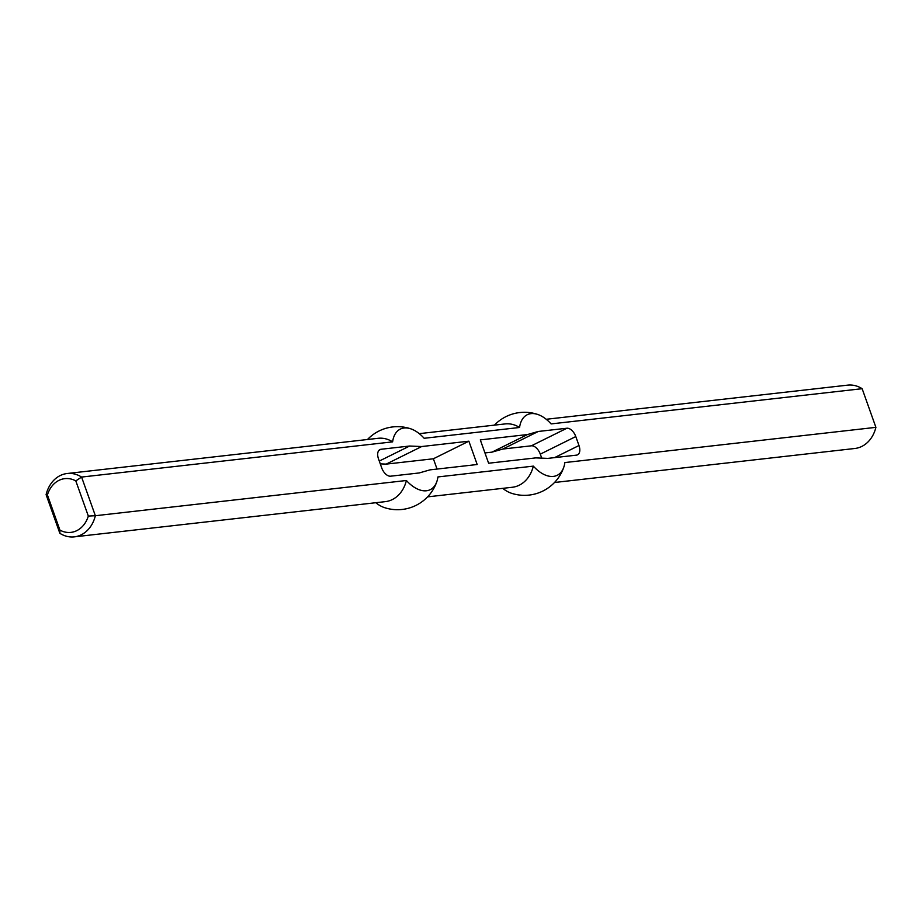 <?xml version="1.0" encoding="UTF-8"?>
<svg xmlns="http://www.w3.org/2000/svg" width="922" height="922" viewBox="0 0 922 922"><rect width="100%" height="100%" fill="white"/><g stroke="black" fill="none" stroke-linecap="round" stroke-linejoin="round"><path stroke-width="1.38" d="M484.949 452.933L491.991 452.137L527.488 434.55L480.304 439.898L488.614 463.224L535.797 457.888L547.864 458.384L576.457 455.145A9.658 5.52 -116.4 0 0 577.552 454.823A9.658 5.52 -116.4 0 0 578.981 445.522L554.56 457.623M527.488 434.55L538.287 431.461L502.79 449.049L491.991 452.137M538.287 431.461L566.88 428.234A9.658 5.52 -116.4 0 1 575.789 436.555L578.981 445.522M541.721 458.13L540.304 454.143A9.658 5.52 63.6 0 0 531.383 445.81L502.79 449.049M375.784 502.721A33.791 19.339 63.6 0 0 384.151 507.503A41.536 41.536 0 0 0 436.913 481.365A33.791 19.339 -116.4 0 1 406.395 480.5L95.358 515.721A31.878 25.597 83.5 0 1 74.313 536.858A31.878 25.597 83.5 0 1 59.861 533.308L46.1 494.653A31.878 25.597 83.5 0 1 67.145 473.516A31.878 25.597 83.5 0 1 81.585 477.066L95.358 515.721L88.328 516.055L75.8 480.892A27.049 21.725 -96.5 0 0 47.414 494.964L46.1 494.653M436.913 481.365A33.791 19.339 -116.4 0 0 437.915 476.939L533.331 466.129A33.791 19.339 63.6 0 0 563.861 466.993A41.536 41.536 0 0 1 511.099 493.132A33.791 19.339 -116.4 0 1 502.732 488.349M437.051 469.068L433.386 458.776L468.872 441.189L477.181 464.515L430.009 469.863L419.21 472.951L390.617 476.19A9.658 5.52 63.6 0 1 381.696 467.857L378.504 458.891A9.658 5.52 63.6 0 1 379.933 449.59A9.658 5.52 63.6 0 1 381.028 449.268L409.622 446.029L379.276 461.069M380.279 463.87L386.203 464.112L433.386 458.776M386.203 464.112L421.7 446.536L468.872 441.189M546.216 419.28L847.687 385.142A31.878 25.597 83.5 0 1 862.139 388.692L875.9 427.347A31.878 25.597 83.5 0 1 854.855 448.484L554.514 482.494M862.139 388.692L551.102 423.913A33.791 19.339 63.6 0 0 537.849 414.497A33.791 19.339 63.6 0 0 519.57 427.485A31.878 25.597 83.5 0 0 505.118 423.924L419.268 433.651M563.861 466.993A33.791 19.339 63.6 0 0 564.863 462.567L875.9 427.347M533.331 466.129A31.878 25.597 83.5 0 1 512.298 487.265L427.566 496.866M75.8 480.892L81.585 477.066L392.622 441.857A33.791 19.339 -116.4 0 1 410.901 428.868A33.791 19.339 -116.4 0 1 424.155 438.284L519.57 427.485M47.414 494.964L59.93 530.127L59.861 533.308M59.93 530.127A27.049 21.725 -96.5 0 0 88.328 516.055M421.7 446.536L409.622 446.029M67.145 473.516L378.181 438.296A31.878 25.597 83.5 0 1 392.622 441.857M406.395 480.5A31.878 25.597 83.5 0 1 385.35 501.637L74.313 536.858M531.383 445.81L566.88 428.234M575.789 436.555L540.304 454.143M379.023 450.27L381.028 449.268M537.849 414.497A41.536 41.536 0 0 0 494.434 425.134M410.901 428.868A41.536 41.536 0 0 0 367.486 439.506"/></g></svg>
